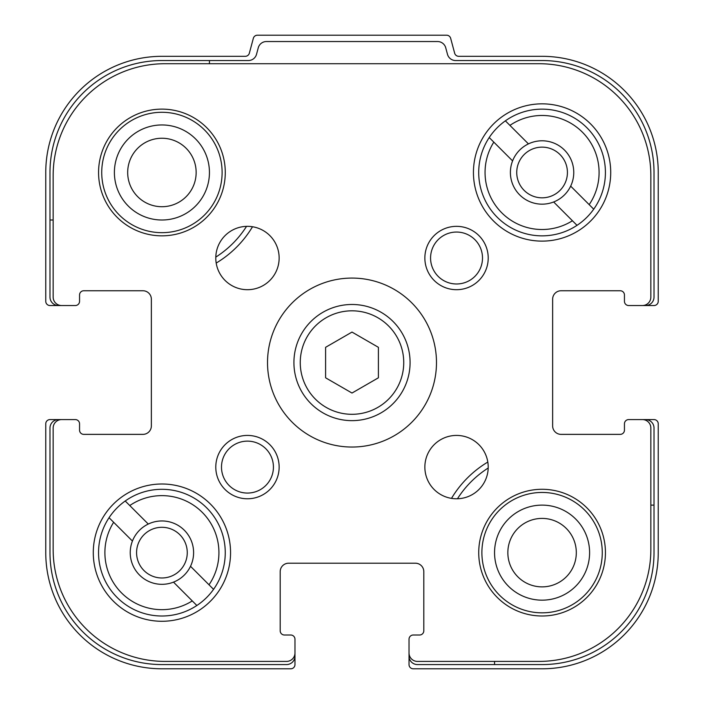 <?xml version="1.0" encoding="UTF-8"?>
<svg xmlns="http://www.w3.org/2000/svg" width="704" height="704" viewBox="0 0 704 704"><rect width="100%" height="100%" fill="white"/><g stroke="black" fill="none" stroke-linecap="round" stroke-linejoin="round"><path stroke-width="1.06" d="M101.728 172.48A60.192 60.192 0 0 0 161.92 232.672A60.192 60.192 0 0 0 222.112 172.48A60.192 60.192 0 0 0 161.92 112.288A60.192 60.192 0 0 0 101.728 172.48M481.888 552.64A60.192 60.192 0 0 0 542.08 612.832A60.192 60.192 0 0 0 602.272 552.64A60.192 60.192 0 0 0 542.08 492.448A60.192 60.192 0 0 0 481.888 552.64M53.152 220L49.984 220L49.984 172.48A111.936 111.936 0 0 1 161.92 60.544L209.44 60.544L209.44 63.712M252.507 226.75A105.6 105.6 0 0 1 216.19 263.067M49.984 220L49.984 297.088A8.448 8.448 0 0 0 58.432 305.536L75.328 305.536A4.224 4.224 0 0 0 79.552 301.312L79.552 294.976A4.224 4.224 0 0 1 83.776 290.752L142.912 290.752A8.448 8.448 0 0 1 151.36 299.2L151.36 425.92A8.448 8.448 0 0 1 142.912 434.368L83.776 434.368A4.224 4.224 0 0 1 79.552 430.144L79.552 423.808A4.224 4.224 0 0 0 75.328 419.584L58.432 419.584A8.448 8.448 0 0 0 49.984 428.032L49.984 552.64A111.936 111.936 0 0 0 161.92 664.576L286.528 664.576A8.448 8.448 0 0 0 294.976 656.128L294.976 639.232A4.224 4.224 0 0 0 290.752 635.008L284.416 635.008A4.224 4.224 0 0 1 280.192 630.784L280.192 571.648A8.448 8.448 0 0 1 288.64 563.2L415.36 563.2A8.448 8.448 0 0 1 423.808 571.648L423.808 630.784A4.224 4.224 0 0 1 419.584 635.008L413.248 635.008A4.224 4.224 0 0 0 409.024 639.232L409.024 656.128A8.448 8.448 0 0 0 417.472 664.576L494.56 664.576L494.56 661.408M451.493 498.37A105.6 105.6 0 0 1 487.81 462.053M650.848 505.12L654.016 505.12L654.016 428.032A8.448 8.448 0 0 0 645.568 419.584L628.672 419.584A4.224 4.224 0 0 0 624.448 423.808L624.448 430.144A4.224 4.224 0 0 1 620.224 434.368A4.224 4.224 0 0 0 624.448 430.144M620.224 290.752A4.224 4.224 0 0 1 624.448 294.976L624.448 301.312L624.448 294.976A4.224 4.224 0 0 0 620.224 290.752L561.088 290.752A8.448 8.448 0 0 0 552.64 299.2L552.64 425.92A8.448 8.448 0 0 0 561.088 434.368L620.224 434.368M624.448 301.312A4.224 4.224 0 0 0 628.672 305.536L645.568 305.536A8.448 8.448 0 0 0 654.016 297.088L654.016 172.48A111.936 111.936 0 0 0 542.08 60.544L455.638 60.544A8.448 8.448 0 0 1 447.471 54.278L445.738 47.802A8.448 8.448 0 0 0 437.58 41.536L266.42 41.536A8.448 8.448 0 0 0 258.262 47.802L256.529 54.278A8.448 8.448 0 0 1 248.362 60.544L209.44 60.544M654.016 505.12L654.016 552.64A111.936 111.936 0 0 1 542.08 664.576L494.56 664.576M645.568 305.536L654.016 305.536A4.224 4.224 0 0 0 658.24 301.312L658.24 172.48A116.16 116.16 0 0 0 542.08 56.32L458.726 56.32A4.224 4.224 0 0 1 454.652 53.187L450.666 38.333A4.224 4.224 0 0 0 446.591 35.2L257.409 35.2A4.224 4.224 0 0 0 253.334 38.333L249.348 53.187A4.224 4.224 0 0 1 245.274 56.32L161.92 56.32A116.16 116.16 0 0 0 45.76 172.48L45.76 301.312A4.224 4.224 0 0 0 49.984 305.536L58.432 305.536M58.432 419.584L49.984 419.584A4.224 4.224 0 0 0 45.76 423.808L45.76 552.64A116.16 116.16 0 0 0 161.92 668.8L290.752 668.8A4.224 4.224 0 0 0 294.976 664.576L294.976 656.128M409.024 656.128L409.024 664.576A4.224 4.224 0 0 0 413.248 668.8L542.08 668.8A116.16 116.16 0 0 0 658.24 552.64L658.24 423.808A4.224 4.224 0 0 0 654.016 419.584L645.568 419.584M457.45 498.766A100.32 100.32 0 0 1 488.206 468.01M589.6 552.64A47.52 47.52 0 0 1 518.32 593.798A47.52 47.52 0 0 1 518.32 511.482A47.52 47.52 0 0 1 589.6 552.64M576.312 552.64A34.232 34.232 0 0 1 524.964 582.287A34.232 34.232 0 0 1 524.964 522.993A34.232 34.232 0 0 1 576.312 552.64M246.55 226.354A100.32 100.32 0 0 1 215.794 257.11M209.44 172.48A47.52 47.52 0 0 1 138.16 213.638A47.52 47.52 0 0 1 138.16 131.322A47.52 47.52 0 0 1 209.44 172.48M196.152 172.48A34.232 34.232 0 0 1 144.804 202.127A34.232 34.232 0 0 1 144.804 142.833A34.232 34.232 0 0 1 196.152 172.48M148.271 524.049A31.68 31.68 0 0 1 190.511 566.289A31.68 31.68 0 0 1 139.515 575.045A31.68 31.68 0 0 1 148.271 524.049L125.215 501.002A63.36 63.36 0 0 1 213.558 589.345L190.511 566.289M528.431 143.889A31.68 31.68 0 0 1 570.671 186.129A31.68 31.68 0 0 1 519.675 194.885A31.68 31.68 0 0 1 528.431 143.889L505.375 120.842A63.36 63.36 0 0 1 593.718 209.185L570.671 186.129M173.492 582.129L196.856 605.502A63.36 63.36 0 0 1 109.058 517.704L132.431 541.068M192.271 600.917A57.024 57.024 0 0 1 113.643 522.289L109.058 517.704A63.36 63.36 0 0 1 125.215 501.002L129.765 505.551A57.024 57.024 0 0 1 209.009 584.795L213.558 589.345A63.36 63.36 0 0 1 196.856 605.502L192.271 600.917M553.652 201.969L577.016 225.342A63.36 63.36 0 0 1 489.218 137.544L512.591 160.908M572.431 220.757A57.024 57.024 0 0 1 493.803 142.129L489.218 137.544A63.36 63.36 0 0 1 505.375 120.842L509.925 125.391A57.024 57.024 0 0 1 589.169 204.635L593.718 209.185A63.36 63.36 0 0 1 577.016 225.342L572.431 220.757M75.328 419.584L61.6 419.584A8.448 8.448 0 0 0 53.152 428.032L53.152 549.472A111.936 111.936 0 0 0 165.088 661.408L286.528 661.408A8.448 8.448 0 0 0 294.976 652.96L294.976 639.232M419.584 635.008L413.248 635.008M409.024 639.232L409.024 652.96A8.448 8.448 0 0 0 417.472 661.408L538.912 661.408A111.936 111.936 0 0 0 650.848 549.472L650.848 428.032A8.448 8.448 0 0 0 642.4 419.584L628.672 419.584M628.672 305.536L642.4 305.536A8.448 8.448 0 0 0 650.848 297.088L650.848 175.648A111.936 111.936 0 0 0 538.912 63.712L165.088 63.712A111.936 111.936 0 0 0 53.152 175.648L53.152 297.088A8.448 8.448 0 0 0 61.6 305.536L75.328 305.536M79.552 430.144L79.552 423.808M605.44 552.64A63.36 63.36 0 0 0 510.4 497.772A63.36 63.36 0 0 0 510.4 607.508A63.36 63.36 0 0 0 605.44 552.64M488.215 467.095A31.68 31.68 0 0 0 440.695 439.666A31.68 31.68 0 0 0 440.695 494.534A31.68 31.68 0 0 0 488.215 467.095M279.145 258.025A31.68 31.68 0 0 0 231.625 230.586A31.68 31.68 0 0 0 231.625 285.454A31.68 31.68 0 0 0 279.145 258.025M225.28 172.48A63.36 63.36 0 0 0 130.24 117.612A63.36 63.36 0 0 0 130.24 227.348A63.36 63.36 0 0 0 225.28 172.48M473.44 172.48A68.64 68.64 0 0 1 576.4 113.036A68.64 68.64 0 0 1 576.4 231.924A68.64 68.64 0 0 1 473.44 172.48M93.28 552.64A68.64 68.64 0 0 1 196.24 493.196A68.64 68.64 0 0 1 196.24 612.084A68.64 68.64 0 0 1 93.28 552.64M267.52 362.56A84.48 84.48 0 0 1 394.24 289.397A84.48 84.48 0 0 1 394.24 435.723A84.48 84.48 0 0 1 267.52 362.56M279.145 467.095A31.68 31.68 0 0 0 231.625 439.666A31.68 31.68 0 0 0 231.625 494.534A31.68 31.68 0 0 0 279.145 467.095M488.215 258.025A31.68 31.68 0 0 0 440.695 230.586A31.68 31.68 0 0 0 440.695 285.454A31.68 31.68 0 0 0 488.215 258.025M482.504 258.025A25.969 25.969 0 0 0 443.555 235.532A25.969 25.969 0 0 0 443.555 280.509A25.969 25.969 0 0 0 482.504 258.025M273.425 467.095A25.969 25.969 0 0 0 234.476 444.611A25.969 25.969 0 0 0 234.476 489.588A25.969 25.969 0 0 0 273.425 467.095M293.92 362.56A58.08 58.08 0 0 1 381.04 312.259A58.08 58.08 0 0 1 381.04 412.861A58.08 58.08 0 0 1 293.92 362.56M300.256 362.56A51.744 51.744 0 0 1 377.872 317.75A51.744 51.744 0 0 1 377.872 407.37A51.744 51.744 0 0 1 300.256 362.56M352 332.077L325.6 347.318L325.6 377.802L352 393.043L378.4 377.802L378.4 347.318L352 332.077M516.736 172.48A25.344 25.344 0 0 1 554.752 150.533A25.344 25.344 0 0 1 554.752 194.427A25.344 25.344 0 0 1 516.736 172.48M136.576 552.64A25.344 25.344 0 0 1 174.592 530.693A25.344 25.344 0 0 1 174.592 574.587A25.344 25.344 0 0 1 136.576 552.64"/></g></svg>
